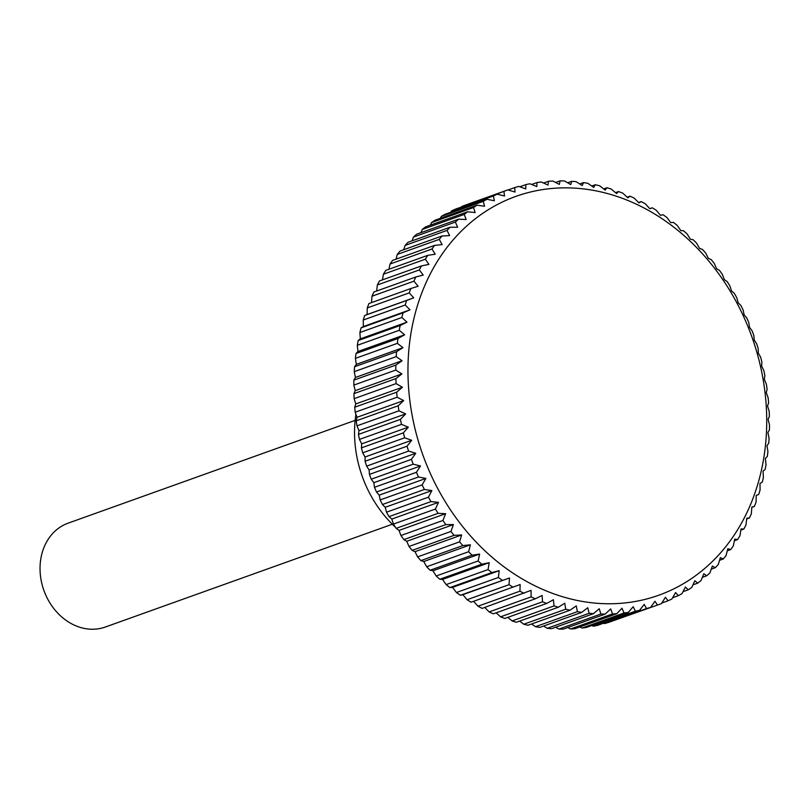 <?xml version="1.0" encoding="UTF-8"?>
<svg xmlns="http://www.w3.org/2000/svg" width="810" height="810" viewBox="0 0 810 810"><rect width="100%" height="100%" fill="white"/><g stroke="black" fill="none" stroke-linecap="round" stroke-linejoin="round"><path stroke-width="1.21" d="M355.924 414.274A110.332 91.034 70.3 0 0 355.458 447.727A110.332 91.034 70.3 0 0 395.351 527.128M355.144 420.37L68.151 523.149A55.161 45.522 70.3 0 0 40.5 576.092A55.161 45.522 70.3 0 0 105.351 627.021L392.344 524.232M467.066 599.724L462.875 594.672L460.323 595.269L509.52 577.965L509.024 584.698L467.066 599.724A220.664 182.068 70.3 0 0 471.076 602.205L520.152 584.537L519.949 591.178L477.991 606.204A220.664 182.068 70.3 0 0 482.102 608.401L531.036 590.369L531.127 596.879L489.169 611.914A220.664 182.068 70.3 0 0 493.361 613.818L535.319 598.792L542.123 595.441L542.508 601.81L500.55 616.835A220.664 182.068 70.3 0 0 504.802 618.445L546.76 603.42L553.392 599.724L554.05 605.921L512.092 620.946A220.664 182.068 70.3 0 0 516.385 622.262L558.343 607.237L564.783 603.207L565.704 609.211L523.746 624.237A220.664 182.068 70.3 0 0 528.069 625.249L570.027 610.224L576.244 605.88L577.419 611.671L535.461 626.697A220.664 182.068 70.3 0 0 539.794 627.396L581.752 612.36L587.746 607.713L589.154 613.281L547.196 628.307A220.664 182.068 70.3 0 0 551.529 628.692L593.487 613.666L599.238 608.725L600.868 614.041L558.91 629.066A220.664 182.068 70.3 0 0 563.223 629.137L605.181 614.112L610.679 608.897L612.512 613.95L570.554 628.975A220.664 182.068 70.3 0 0 574.827 628.722L616.785 613.697L622.009 608.229L624.034 612.998L582.076 628.023A220.664 182.068 70.3 0 0 586.298 627.456L628.256 612.431L633.197 606.731L635.394 611.196L593.436 626.231A220.664 182.068 70.3 0 0 597.588 625.35L639.546 610.325L644.193 604.402L646.542 608.553L604.584 623.589A220.664 182.068 70.3 0 0 608.644 622.394L650.602 607.368L654.956 601.253L657.447 605.08A220.664 182.068 70.3 0 0 661.405 603.592L665.445 597.294L668.047 600.787A220.664 182.068 70.3 0 0 671.885 598.995L675.621 592.545L678.314 595.694A220.664 182.068 70.3 0 0 682.02 593.608L685.432 587.017L688.206 589.812A220.664 182.068 70.3 0 0 691.76 587.442L694.848 580.75L697.683 583.17A220.664 182.068 70.3 0 0 701.065 580.527L703.829 573.743L706.695 575.799A220.664 182.068 70.3 0 0 709.914 572.893L712.344 566.048L715.23 567.729A220.664 182.068 70.3 0 0 718.247 564.57L720.353 557.675L723.229 558.981A220.664 182.068 70.3 0 0 726.054 555.579L727.826 548.674L730.681 549.595A220.664 182.068 70.3 0 0 733.293 545.97L734.741 539.075L737.556 539.612A220.664 182.068 70.3 0 0 739.935 535.774L741.069 528.91L743.813 529.062A220.664 182.068 70.3 0 0 745.959 525.032L746.769 518.218L749.432 517.995A220.664 182.068 70.3 0 0 751.336 513.783L751.842 507.05L754.394 506.463A220.664 182.068 70.3 0 0 756.054 502.078L756.246 495.447L758.676 494.485A220.664 182.068 70.3 0 0 760.084 489.969L759.982 483.459L762.261 482.132A220.664 182.068 70.3 0 0 763.405 477.485L763.02 471.116L765.146 469.446A220.664 182.068 70.3 0 0 766.027 464.687L765.369 458.49L767.303 456.475A220.664 182.068 70.3 0 0 767.921 451.626L766.989 445.621L768.731 443.272A220.664 182.068 70.3 0 0 769.075 438.342L767.9 432.55L769.429 429.887A220.664 182.068 70.3 0 0 769.5 424.906L768.093 419.347L769.389 416.38A220.664 182.068 70.3 0 0 769.186 411.358L767.556 406.043L768.609 402.793A220.664 182.068 70.3 0 0 768.133 397.761L766.3 392.708L767.1 389.185A220.664 182.068 70.3 0 0 766.361 384.153L764.336 379.394L764.863 375.607A220.664 182.068 70.3 0 0 763.85 370.605L761.653 366.14L761.906 362.121A220.664 182.068 70.3 0 0 760.63 357.159L758.281 353.008L758.231 348.766A220.664 182.068 70.3 0 0 756.702 343.875L754.221 340.048L753.877 335.613A220.664 182.068 70.3 0 0 752.095 330.804L749.493 327.311L748.845 322.694A220.664 182.068 70.3 0 0 746.81 317.996L744.117 314.847L743.155 310.078A220.664 182.068 70.3 0 0 740.887 305.502L738.112 302.707L736.827 297.807A220.664 182.068 70.3 0 0 734.336 293.372L731.501 290.942L729.891 285.93A220.664 182.068 70.3 0 0 727.188 281.647L724.312 279.592L722.378 274.489A220.664 182.068 70.3 0 0 719.462 270.378L716.577 268.707L714.319 263.533A220.664 182.068 70.3 0 0 711.2 259.615L708.325 258.319L705.733 253.105A220.664 182.068 70.3 0 0 702.432 249.399L699.577 248.478L696.661 243.253A220.664 182.068 70.3 0 0 693.188 239.76L690.383 239.223L687.143 234.009A220.664 182.068 70.3 0 0 683.519 230.749L680.775 230.597L677.211 225.403A220.664 182.068 70.3 0 0 673.434 222.396L670.781 222.618L666.903 217.485A220.664 182.068 70.3 0 0 663.005 214.731L660.454 215.328L656.262 210.276A220.664 182.068 70.3 0 0 652.253 207.795L649.833 208.747L645.327 203.796A220.664 182.068 70.3 0 0 641.226 201.599L638.948 202.915L634.159 198.085A220.664 182.068 70.3 0 0 629.967 196.182L627.851 197.853L622.779 193.165A220.664 182.068 70.3 0 0 618.526 191.555L616.592 193.57L611.236 189.054A220.664 182.068 70.3 0 0 606.943 187.738L605.202 190.087L599.582 185.763A220.664 182.068 70.3 0 0 595.259 184.751L593.73 187.414L587.868 183.303A220.664 182.068 70.3 0 0 583.524 182.604L582.228 185.571L576.133 181.693A220.664 182.068 70.3 0 0 571.789 181.308L570.736 184.569L564.418 180.934A220.664 182.068 70.3 0 0 560.105 180.863L559.305 184.397L552.774 181.025A220.664 182.068 70.3 0 0 548.502 181.278L547.975 185.065L541.252 181.977A220.664 182.068 70.3 0 0 537.03 182.544L536.787 186.563L529.892 183.769A220.664 182.068 70.3 0 0 525.741 184.65L525.781 188.892L518.744 186.411A220.664 182.068 70.3 0 0 514.684 187.606L515.018 192.041L507.84 189.894A220.664 182.068 70.3 0 0 503.881 191.383L504.529 196L497.239 194.187A220.664 182.068 70.3 0 0 493.401 195.98L494.363 200.748L486.972 199.28A220.664 182.068 70.3 0 0 483.266 201.366L484.552 206.266L477.08 205.163A220.664 182.068 70.3 0 0 473.526 207.532L475.136 212.544L467.603 211.805A220.664 182.068 70.3 0 0 464.221 214.437L466.155 219.54L458.592 219.176A220.664 182.068 70.3 0 0 455.372 222.072L457.64 227.245L450.056 227.245A220.664 182.068 70.3 0 0 447.039 230.404L449.631 235.609L442.047 235.994A220.664 182.068 70.3 0 0 439.233 239.385L442.149 244.62L434.595 245.379A220.664 182.068 70.3 0 0 431.993 249.004L435.233 254.219L427.731 255.363A220.664 182.068 70.3 0 0 425.351 259.2L428.915 264.384L421.473 265.913A220.664 182.068 70.3 0 0 419.327 269.943L423.205 275.076L415.854 276.969A220.664 182.068 70.3 0 0 413.95 281.181L418.142 286.244L410.893 288.512A220.664 182.068 70.3 0 0 409.232 292.886L413.728 297.847L406.61 300.48A220.664 182.068 70.3 0 0 405.202 305.005L410.002 309.835L403.026 312.832A220.664 182.068 70.3 0 0 401.871 317.49L406.954 322.167L400.14 325.529A220.664 182.068 70.3 0 0 399.259 330.288L404.615 334.803L397.983 338.499A220.664 182.068 70.3 0 0 397.366 343.349L402.985 347.672L396.556 351.702A220.664 182.068 70.3 0 0 396.212 356.633L402.074 360.744L395.857 365.087A220.664 182.068 70.3 0 0 395.786 370.069L401.892 373.947L395.898 378.594A220.664 182.068 70.3 0 0 396.1 383.616L402.418 387.251L396.677 392.182A220.664 182.068 70.3 0 0 397.143 397.214L403.674 400.585L357.028 417.292L355.185 412.239L397.143 397.214M764.954 391.949A211.835 174.788 70.3 0 0 562.18 187.89A211.835 174.788 70.3 0 0 409.728 399.664A211.835 174.788 70.3 0 0 612.502 603.723A211.835 174.788 70.3 0 0 764.954 391.949M396.677 392.182L354.719 407.207A220.664 182.068 70.3 0 0 355.185 412.239M354.719 407.207L355.772 403.957L354.142 398.642L396.1 383.616M395.898 378.594L353.94 393.619A220.664 182.068 70.3 0 0 354.142 398.642M353.94 393.619L355.236 390.653L353.828 385.094L395.786 370.069M395.857 365.087L353.899 380.113A220.664 182.068 70.3 0 0 353.828 385.094M353.899 380.113L355.428 377.45L354.253 371.658L396.212 356.633M396.556 351.702L354.598 366.727A220.664 182.068 70.3 0 0 354.253 371.658M354.598 366.727L356.329 364.378L355.408 358.374L397.366 343.349M397.983 338.499L356.025 353.524A220.664 182.068 70.3 0 0 355.408 358.374M356.025 353.524L357.959 351.51L357.301 345.313L399.259 330.288M400.14 325.529L358.182 340.554A220.664 182.068 70.3 0 0 357.301 345.313M358.182 340.554L360.298 338.884L359.913 332.515L401.871 317.49M403.026 312.832L361.068 327.868A220.664 182.068 70.3 0 0 359.913 332.515M361.068 327.868L363.346 326.541L363.244 320.031L405.202 305.005M406.61 300.48L364.652 315.515A220.664 182.068 70.3 0 0 363.244 320.031M364.652 315.515L367.082 314.553L367.274 307.921L409.232 292.886M410.893 288.512L368.935 303.537A220.664 182.068 70.3 0 0 367.274 307.921M371.507 302.616L371.992 296.217L413.95 281.181M415.854 276.969L373.896 292.005A220.664 182.068 70.3 0 0 371.992 296.217M376.64 291.013L377.369 284.968L419.327 269.943M421.473 265.913L379.515 280.938A220.664 182.068 70.3 0 0 377.369 284.968M382.462 279.885L383.393 274.225L425.351 259.2M427.731 255.363L385.773 270.388A220.664 182.068 70.3 0 0 383.393 274.225M388.932 269.264L390.035 264.03L431.993 249.004M434.595 245.379L392.637 260.405A220.664 182.068 70.3 0 0 390.035 264.03M396.039 259.19L397.275 254.421L439.233 239.385M442.047 235.994L400.089 251.019A220.664 182.068 70.3 0 0 397.275 254.421M403.765 249.703L405.081 245.43L447.039 230.404M450.056 227.245L408.098 242.271A220.664 182.068 70.3 0 0 405.081 245.43M412.087 240.843L413.414 237.107L455.372 222.072M458.592 219.176L416.634 234.201A220.664 182.068 70.3 0 0 413.414 237.107M420.957 232.652L422.263 229.473L464.221 214.437M467.603 211.805L425.645 226.83A220.664 182.068 70.3 0 0 422.263 229.473M430.373 225.139L431.568 222.558L473.526 207.532M477.08 205.163L435.122 220.188A220.664 182.068 70.3 0 0 431.568 222.558M440.296 218.335L441.308 216.391L483.266 201.366M486.972 199.28L445.014 214.306A220.664 182.068 70.3 0 0 441.308 216.391M450.704 212.271L451.443 211.005L493.401 195.98M497.239 194.187L455.281 209.213A220.664 182.068 70.3 0 0 451.443 211.005M461.568 206.955L503.881 191.383M507.84 189.894L465.882 204.92A220.664 182.068 70.3 0 0 461.923 206.408M657.447 605.08L615.236 620.035M604.584 623.589L603.531 623.214M593.436 626.231L591.695 625.522M582.076 628.023L579.747 626.96M570.554 628.975L567.729 627.517M558.91 629.066L555.67 627.213M547.196 628.307L543.601 626.029M535.461 626.697L531.583 623.983M523.746 624.237L519.645 621.098M512.092 620.946L507.829 617.362M500.55 616.835L496.186 612.805M489.169 611.914L484.744 607.449M477.991 606.204L473.556 601.314M456.425 592.515L452.547 587.382L449.884 587.604L491.842 572.579L499.193 570.675L498.383 577.49L456.425 592.515A220.664 182.068 70.3 0 0 460.323 595.269M446.118 584.597L442.554 579.403L439.81 579.251L481.768 564.226L489.21 562.697L488.076 569.572L446.118 584.597A220.664 182.068 70.3 0 0 449.884 587.604M436.185 575.991L432.945 570.777L430.14 570.24L472.098 555.204L479.601 554.07L478.143 560.965L436.185 575.991A220.664 182.068 70.3 0 0 439.81 579.251M426.667 566.747L423.751 561.522L420.896 560.601L462.854 545.576L470.397 544.816L468.625 551.721L426.667 566.747A220.664 182.068 70.3 0 0 430.14 570.24M417.595 556.895L415.003 551.681L412.128 550.385L454.086 535.359L461.659 534.975L459.553 541.86L417.595 556.895A220.664 182.068 70.3 0 0 420.896 560.601M409.009 546.466L406.752 541.293L403.866 539.622L445.824 524.596L453.408 524.586L450.967 531.441L409.009 546.466A220.664 182.068 70.3 0 0 412.128 550.385M400.95 535.511L399.016 530.408L396.141 528.353L438.099 513.327L445.662 513.702L442.908 520.486L400.95 535.511A220.664 182.068 70.3 0 0 403.866 539.622M393.437 524.07L391.827 519.058L388.992 516.628L430.95 501.603L438.483 502.352L435.395 509.044L393.437 524.07A220.664 182.068 70.3 0 0 396.141 528.353M386.502 512.193L385.216 507.293L382.442 504.498L424.399 489.473L431.872 490.576L428.46 497.168L386.502 512.193A220.664 182.068 70.3 0 0 388.992 516.628M380.173 499.922L379.212 495.153L376.508 492.004L418.476 476.979L425.868 478.437L422.132 484.896L380.173 499.922A220.664 182.068 70.3 0 0 382.442 504.498M374.483 487.306L373.835 482.689L371.233 479.196L413.191 464.171L420.491 465.983L416.441 472.281L374.483 487.306A220.664 182.068 70.3 0 0 376.508 492.004M369.451 474.387L369.107 469.952L366.626 466.125L408.584 451.089L415.763 453.246L411.409 459.361L369.451 474.387A220.664 182.068 70.3 0 0 371.233 479.196M365.087 461.234L365.047 456.992L362.698 452.841L404.656 437.805L411.703 440.286L407.045 446.209L365.087 461.234A220.664 182.068 70.3 0 0 366.626 466.125M361.422 447.879L361.675 443.86L359.478 439.395L401.436 424.369L408.331 427.153L403.38 432.854L361.422 447.879A220.664 182.068 70.3 0 0 362.698 452.841M358.466 434.393L358.992 430.606L356.967 425.847L398.925 410.812L405.648 413.9L400.423 419.367L358.466 434.393A220.664 182.068 70.3 0 0 359.478 439.395M403.674 400.585L398.186 405.79L356.228 420.815A220.664 182.068 70.3 0 0 356.967 425.847M356.228 420.815L357.028 417.292M754.394 506.463L751.812 507.384M749.432 517.995L746.678 518.987M743.813 529.062L740.866 530.115M737.556 539.612L734.397 540.736M730.681 549.595L727.289 550.81M723.229 558.981L719.563 560.297M715.23 567.729L711.241 569.157M706.695 575.799L702.361 577.348M697.683 583.17L692.955 584.861M688.206 589.812L683.033 591.664M678.314 595.694L672.624 597.729M668.047 600.787L661.75 603.045M646.542 608.553A220.664 182.068 70.3 0 0 650.602 607.368M635.394 611.196A220.664 182.068 70.3 0 0 639.546 610.325M624.034 612.998A220.664 182.068 70.3 0 0 628.256 612.431M612.512 613.95A220.664 182.068 70.3 0 0 616.785 613.697M600.868 614.041A220.664 182.068 70.3 0 0 605.181 614.112M589.154 613.281A220.664 182.068 70.3 0 0 593.487 613.666M577.419 611.671A220.664 182.068 70.3 0 0 581.752 612.36M565.704 609.211A220.664 182.068 70.3 0 0 570.027 610.224M554.05 605.921A220.664 182.068 70.3 0 0 558.343 607.237M542.508 601.81A220.664 182.068 70.3 0 0 546.76 603.42M531.127 596.879A220.664 182.068 70.3 0 0 535.319 598.792M519.949 591.178A220.664 182.068 70.3 0 0 524.06 593.376M509.024 584.698A220.664 182.068 70.3 0 0 513.034 587.179M509.52 577.965L462.875 594.672M498.383 577.49A220.664 182.068 70.3 0 0 502.281 580.244M499.193 570.675L452.547 587.382M488.076 569.572A220.664 182.068 70.3 0 0 491.842 572.579M489.21 562.697L442.554 579.403M478.143 560.965A220.664 182.068 70.3 0 0 481.768 564.226M479.601 554.07L432.945 570.777M468.625 551.721A220.664 182.068 70.3 0 0 472.098 555.204M470.397 544.816L423.751 561.522M459.553 541.86A220.664 182.068 70.3 0 0 462.854 545.576M461.659 534.975L415.003 551.681M450.967 531.441A220.664 182.068 70.3 0 0 454.086 535.359M453.408 524.586L406.752 541.293M442.908 520.486A220.664 182.068 70.3 0 0 445.824 524.596M445.662 513.702L399.016 530.408M435.395 509.044A220.664 182.068 70.3 0 0 438.099 513.327M438.483 502.352L391.827 519.058M428.46 497.168A220.664 182.068 70.3 0 0 430.95 501.603M431.872 490.576L385.216 507.293M422.132 484.896A220.664 182.068 70.3 0 0 424.399 489.473M425.868 478.437L379.212 495.153M416.441 472.281A220.664 182.068 70.3 0 0 418.476 476.979M420.491 465.983L373.835 482.689M411.409 459.361A220.664 182.068 70.3 0 0 413.191 464.171M415.763 453.246L369.107 469.952M407.045 446.209A220.664 182.068 70.3 0 0 408.584 451.089M411.703 440.286L365.047 456.992M403.38 432.854A220.664 182.068 70.3 0 0 404.656 437.805M408.331 427.153L361.675 443.86M400.423 419.367A220.664 182.068 70.3 0 0 401.436 424.369M405.648 413.9L358.992 430.606M398.186 405.79A220.664 182.068 70.3 0 0 398.925 410.812M402.418 387.251L355.772 403.957M401.892 373.947L355.236 390.653M402.074 360.744L355.428 377.45M402.985 347.672L356.329 364.378M404.615 334.803L357.959 351.51M406.954 322.167L360.298 338.884M410.002 309.835L363.346 326.541M413.728 297.847L367.082 314.553M508.083 189.965L514.684 187.606M519.787 186.786L525.741 184.65M531.633 184.477L537.03 182.544M543.581 183.04L548.502 181.278M555.599 182.483L560.105 180.863M567.658 182.787L571.789 181.308M579.717 183.971L583.524 182.604M591.745 186.016L595.259 184.751M603.683 188.902L606.943 187.738M615.499 192.638L618.526 191.555M627.142 197.194L629.967 196.182M638.584 202.551L641.226 201.599M649.772 208.686L652.253 207.795"/></g></svg>
